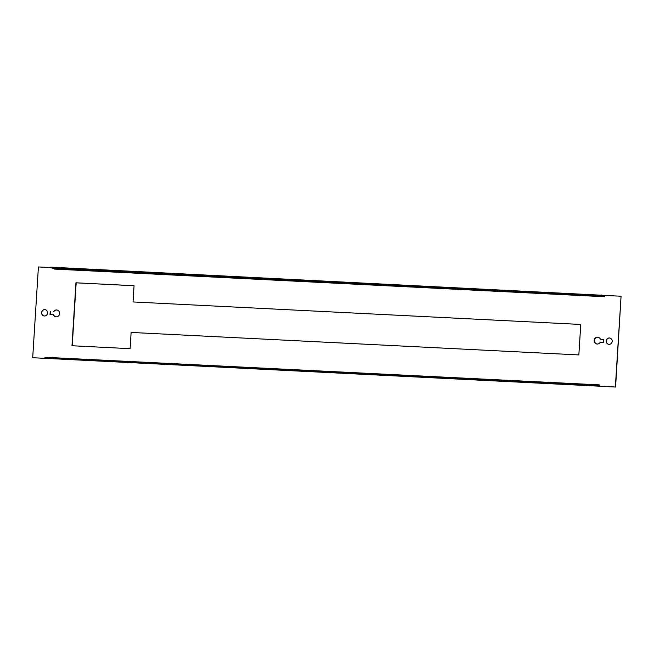 <?xml version="1.0" encoding="UTF-8"?>
<svg xmlns="http://www.w3.org/2000/svg" width="654" height="654" viewBox="0 0 654 654"><rect width="100%" height="100%" fill="white"/><g stroke="black" fill="none" stroke-linecap="round" stroke-linejoin="round"><path stroke-width="0.98" d="M44.202 315.964A3.188 2.984 98.8 0 1 45.167 309.661M41.586 312.645A3.188 2.984 -81.2 0 0 44.08 315.947A3.188 2.984 -81.2 0 0 47.554 312.947A3.188 2.984 -81.2 0 0 45.052 309.644A3.188 2.984 -81.2 0 0 41.586 312.645M600.397 339.23A3.458 3.237 -81.2 0 0 594.159 340.415A3.458 3.237 -81.2 0 0 600.217 342.214L603.577 342.385L603.765 339.401L600.397 339.23L603.765 339.426M596.979 344.004A3.458 3.237 98.8 0 1 598.034 337.186M608.833 344.339A3.188 2.984 98.8 0 1 609.798 338.036M606.217 341.02A3.188 2.984 -81.2 0 0 608.719 344.323A3.188 2.984 -81.2 0 0 612.185 341.323A3.188 2.984 -81.2 0 0 609.683 338.02A3.188 2.984 -81.2 0 0 606.217 341.02M604.901 295.6A1.333 0.466 92.9 0 0 604.68 295.379L50.644 267.159L50.603 267.821L54.298 268.385L54.486 269.088L604.827 296.744L604.909 295.42L621.071 296.229L615.357 387.021L599.195 386.203L599.285 384.879L48.911 357.476M599.195 386.203L615.586 387.054L621.071 296.229M49.091 358.531L32.7 357.73L38.414 266.946L50.62 267.56M50.194 311.582L50.006 314.566L53.366 314.729A3.458 3.237 -81.2 0 0 59.571 313.879A3.458 3.237 -81.2 0 0 53.554 311.754L53.783 311.786A3.458 3.237 98.8 0 1 57.021 309.996M580.76 324.449L133.032 301.952L134.054 285.716L75.946 282.798L71.981 345.745L130.097 348.672L131.119 332.436L578.847 354.934L580.76 324.449L133.032 301.952M48.862 358.547L32.7 357.73M50.235 314.574L50.423 311.615M55.966 316.814A3.458 3.237 98.8 0 1 53.603 314.77L53.366 314.729M72.218 345.762L76.175 282.83L134.054 285.741M604.827 296.744L604.639 296.049L600.944 295.477L50.603 267.821M600.985 294.815L600.944 295.477M44.93 357.942L598.966 386.171A1.333 0.466 92.9 0 0 598.982 386.171L48.625 358.506A1.333 0.466 -87.1 0 1 48.641 358.515A1.333 0.466 -87.1 0 1 48.625 358.506L44.93 357.942L44.971 357.28L599.007 385.508L599.285 384.879M48.641 358.515L598.982 386.171A1.333 0.466 92.9 0 0 599.211 386.024M595.271 385.598L595.312 384.936M604.639 296.049L54.298 268.385"/></g></svg>
